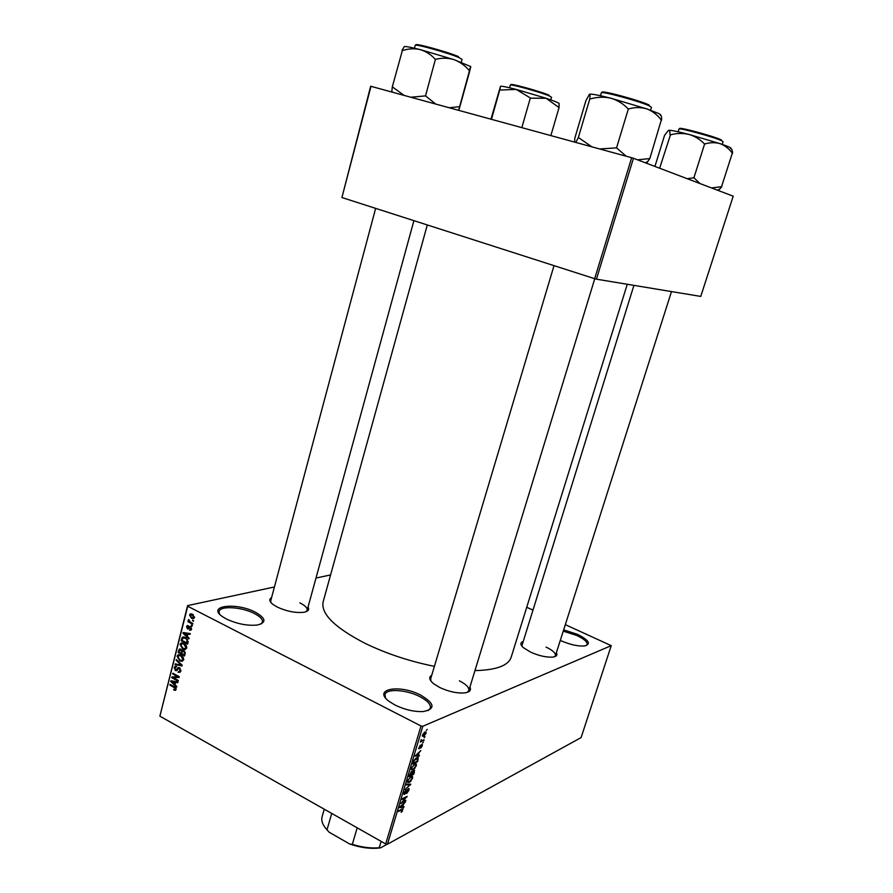 <?xml version="1.0" encoding="UTF-8"?>
<svg xmlns="http://www.w3.org/2000/svg" width="893" height="893" viewBox="0 0 893 893"><rect width="100%" height="100%" fill="white"/><g stroke="black" fill="none" stroke-linecap="round" stroke-linejoin="round"><path stroke-width="1.34" d="M255.331 612.196C266.069 618.369 266.717 622.644 257.262 625.044C247.406 625.96 237.136 623.95 226.454 619.028L222.301 616.527C206.406 605.61 236.433 602.094 255.331 612.196M260.778 624.151L262.43 622.097C262.843 619.385 260.131 616.516 254.293 613.491C241.757 606.872 219.868 605.543 219.031 611.515L219.488 614.016M420.681 695.134C434.768 703.494 435.661 708.975 423.36 711.554C414.319 711.933 404.886 709.768 395.063 705.068L389.192 701.451C371.923 688.961 399.651 683.915 420.681 695.134M428.127 710.627L430.393 708.071C430.962 704.432 427.39 700.592 419.677 696.551C406.315 689.563 386.144 688.358 384.972 694.654L385.508 697.924M563.65 629.878L577.436 634.32C589.09 640.236 591.412 644.132 584.39 645.985C577.827 646.376 570.013 644.623 560.927 640.716L560.291 640.415M586.232 645.628L587.159 644.5C587.449 641.877 583.966 638.852 576.699 635.436L563.249 631.15M469.941 687.007C471.515 690.334 469.528 692.321 464.003 692.979C456.479 693.348 448.375 691.517 439.691 687.476L433.507 683.647C429.165 679.941 428.573 677.14 431.743 675.231M467.296 692.343L468.87 690.512C469.305 687.521 466.146 684.295 459.37 680.834M308.052 607.039C309.603 609.752 308.096 611.515 303.553 612.319C295.46 613.078 286.765 611.359 277.455 607.173L272.957 604.449C269.295 601.491 268.849 599.203 271.595 597.573M306.031 611.716L307.181 610.22C307.516 607.954 305.082 605.499 299.869 602.864M556.372 652.716C557.701 655.127 556.451 656.589 552.6 657.103C546.315 657.46 539.015 655.83 530.721 652.191L523.253 647.592C520.329 644.869 520.117 642.915 522.595 641.721M554.52 656.735L555.457 655.574C555.759 653.084 552.644 650.26 546.092 647.112M434.4 666.357C409.396 661.289 386.278 653.609 365.036 643.317C334.908 627.712 320.933 613.971 323.076 602.105L323.166 601.782M330.589 574.936L315.988 578.061M274.43 586.98L187.608 605.599L187.731 606.258L420.994 725.976L422.813 726.255L387.473 844.186L385.687 843.963L420.994 725.976M187.731 606.258L159.88 716.164L187.608 605.599M426.073 733.399L423.628 736.345L422.445 736.29L422.478 734.972L424.889 732.037L426.106 732.081L425.66 733.186M424.097 739.772L420.391 742.094L421.25 739.605L421.641 740.744L424.097 739.772M422.344 745.789L420.67 748.178L421.641 745.164L418.65 748.669L420.268 745.208L419.163 747.966L421.786 744.438L422.422 744.516L421.954 745.588M418.17 759.496L417.5 761.74L412.689 763.995L413.794 760.568L416.629 757.71L418.304 757.744L417.734 759.262M414.43 771.932L413.727 774.298L408.905 776.62L411.472 771.541L412.231 771.887L413.727 770.279L414.586 770.358L414.006 771.708M410.758 784.154L405.031 789.546L410.077 784.847L406.415 784.936L406.65 784.132L410.758 784.154M405.902 800.318L400.834 803.544L405.924 797.561L402.04 799.525L402.263 798.766L407.108 796.322L402.029 802.294L405.902 800.318M402.397 811.224L401.091 812.273L402.408 809.505L398.457 811.458L398.691 810.699L403.145 808.846L402.006 811.011M387.473 844.186L581.097 737.585L611.236 645.65L422.813 726.255M404.004 806.647L403.759 807.439L399.606 807.64L399.841 806.837L405.411 801.936L403.536 804.124L402.754 806.736L404.004 806.647M408.994 790.216L406.616 793.542L408.447 790.428L408.09 789.3L404.674 794.323L403.904 794.257L403.993 792.828L406.136 789.803L404.574 792.515L404.92 793.553L408.313 788.541L409.106 788.642L408.559 789.981M411.171 780.85L409.295 782.402L407.599 782.38L407.632 780.694L411.003 776.542L412.499 776.463L412.577 778.294L410.813 780.649M414.932 768.304L413.057 769.844L411.372 769.811L411.405 768.092L414.776 763.962L416.272 763.906L416.339 765.759L414.575 768.114M419.42 755.344L419.174 756.159L415.078 756.025L420.86 750.555L418.984 752.687L418.192 755.344L419.42 755.344M423.438 741.971L422.523 743.054L423.438 741.971M425.035 736.68L424.119 737.752L425.035 736.68M427.222 729.391L426.307 730.463L427.222 729.391M192.665 620.077L193.413 621.282L192.665 620.077M190.399 622.187L192.855 623.47L192.676 624.196L187.921 621.718L188.11 621.003L188.869 621.394L188.669 619.53L190.399 622.187M191.392 625.055L192.14 626.261L191.392 625.055M190.399 626.652L191.493 629.197L190.901 630.157L189.517 630.168L190.823 628.795L190.343 627.433L187.508 629.007L186.57 626.663L187.195 625.68L188.356 625.692L187.251 626.998L187.999 628.237L189.249 626.562L190.399 626.652M187.329 636.475L189.126 638.127L188.925 638.886L182.987 633.26L183.177 632.501L190.276 633.617L190.075 634.376L187.965 633.974L187.329 636.475M186.704 647.994L185.152 649.512L182.752 649.044L180.051 644.456L180.922 643.183L184.081 643.451L186.235 645.405L186.704 647.994M183.69 659.804L182.15 661.311L179.75 660.831L177.06 656.232L177.919 654.971L181.078 655.261L183.221 657.215L183.69 659.804M176.1 689.552L175.363 690.412L173.711 689.976L173.8 689.229L175.128 689.474L175.073 688.068L169.837 685.076L170.016 684.373L174.369 686.762L176.1 689.552M159.88 716.164L385.687 843.963M175.039 684.775L176.803 686.438L176.613 687.186L170.742 681.504L170.931 680.756L177.93 682.006L177.74 682.754L175.664 682.308L175.039 684.775M173.175 677.664L178.321 680.477L178.142 681.192L171.713 677.675L171.903 676.916L177.819 676.727L172.662 673.925L172.851 673.21L179.281 676.715L179.08 677.474L173.175 677.664L176.356 676.771M179.515 667.785L180.821 671.034L180.04 672.295L178.042 672.217L180.085 670.554L179.348 668.511L178.5 668.489L176.914 670.598L175.43 670.565L174.18 667.573L174.916 666.401L176.647 666.468L174.939 667.964L176.345 669.984L178.042 667.741L179.515 667.785M176.323 659.525L182.205 665.252L182.027 665.944L175.039 664.582L175.229 663.845L181.346 665.229L176.133 660.273L176.323 659.525M183.791 650.528L185.141 653.732L184.572 655.964L178.098 652.504L179.326 649.133L180.788 649.166L181.949 650.662L183.791 650.528M185.532 637.557L188.122 642.022L187.586 644.143L181.1 640.705L182.44 637.189L185.532 637.557M192.464 614.217L194.462 617.543L193.814 618.503L191.482 618.291L189.539 614.998L190.209 614.016L192.464 614.217M526.725 607.285L532.541 609.897M565.314 624.642L611.236 645.65M596.435 279.174L700.759 296.42L733.209 196.181L633.438 158.273L596.435 279.174L594.671 278.694L631.652 157.726L633.438 158.273M371.008 86.286L341.919 197.543L370.662 86.241L631.652 157.726M341.919 197.543L594.671 278.694M627.266 284.275L511.209 657.114C508.463 665.598 496.374 670.096 474.953 670.61M375.64 208.37L270.724 600.833L270.992 602.63M633.918 285.369L521.802 646.074M430.705 678.747L430.984 681.147M176.155 689.262L173.711 689.976M176.155 688.871L175.363 689.106M175.776 687.867L175.073 688.068M170.797 684.797L169.837 685.076M172.427 681.024L170.742 681.504M177.205 681.872L175.664 682.308M172.65 682.431L174.347 684.116L174.849 682.14L171.512 681.437L172.65 682.431M175.274 683.859L174.347 684.116M172.773 681.08L171.512 681.437M176.334 681.716L174.849 682.14M174.749 676.827L171.713 677.675M178.801 676.459L177.819 676.727M173.655 673.646L172.662 673.925M179.203 676.671L177.886 676.715M180.676 671.491L178.042 672.217M180.933 670.319L180.085 670.554M180.163 668.288L179.348 668.511M177.439 670.007L175.43 670.565M175.285 667.272L174.18 667.573M177.674 669.627L176.345 669.984M179.192 667.64L177.707 668.042M176.624 664.158L175.039 664.582M182.005 665.051L181.346 665.229M176.881 660.072L176.133 660.273M180.944 660.507L179.75 660.831M178.176 655.942L177.06 656.232M177.819 656.634L179.939 660.117L182.306 660.318L182.931 659.402L180.877 655.964L179.337 655.484L177.819 656.634M181.815 655.719L180.877 655.964M183.779 659.168L182.931 659.402M179.125 652.236L178.098 652.504M179.705 650.004L178.667 650.271M183.288 650.327L181.949 650.662M179.035 652.191L180.966 653.218L181.446 651.086L180.721 649.937L179.85 649.881L179.035 652.191M181.893 652.984L180.966 653.218M181.491 649.747L180.721 649.937M183.724 650.495L181.446 651.086M181.726 653.62L183.991 654.837L184.494 652.526L183.612 651.254L182.607 651.209L181.726 653.62M184.918 654.602L183.991 654.837M184.483 651.03L183.612 651.254M185.231 652.337L184.494 652.526M185.253 653.084L184.382 653.319M183.98 648.731L182.752 649.044M181.145 644.177L180.051 644.456M180.81 644.858L182.942 648.329L185.297 648.53L185.934 647.592L183.88 644.166L182.339 643.686L180.81 644.858M183.813 643.317L182.339 643.686L183.813 643.317M184.84 643.92L183.88 644.166M186.793 647.38L185.934 647.592M182.15 640.448L181.1 640.705M184.293 637.055L182.016 637.613M182.038 640.381L187.005 643.016L186.86 639.399L185.342 638.283L182.965 637.959L182.038 640.381M187.932 642.781L187.005 643.016M186.324 638.037L185.342 638.283M187.586 639.221L186.86 639.399M188.233 641.498L187.34 641.721M184.974 632.791L182.987 633.26M189.785 633.539L187.965 633.974M184.918 634.164L186.637 635.827L187.15 633.818L183.768 633.182L184.918 634.164M187.552 635.604L186.637 635.827M185.253 632.836L183.768 633.182M188.892 633.394L187.15 633.818M191.281 629.755L189.517 630.168M191.571 628.616L190.823 628.795M191.135 627.243L190.343 627.433M191.024 627.12L190.053 627.355M188.959 628.661L187.508 629.007M188.278 626.272L186.57 626.663M189.483 627.857L188.043 628.203M192.296 625.524L191.214 625.781M189.316 621.405L187.921 621.718M189.082 619.898L188.244 620.088M193.58 620.546L192.475 620.802M194.451 617.61L191.482 618.291M190.667 614.741L189.539 614.998M190.209 615.366L191.671 617.565L193.792 617.163L192.33 614.964L190.209 615.366M193.312 614.741L192.33 614.964M194.54 616.996L193.792 617.163M401.727 809.125L402.408 809.505M402.308 806.636L403.759 807.439M401.069 806.792L402.263 806.77L402.899 804.671L401.069 806.792M405.065 800.742L405.679 801.077M405.31 797.226L405.924 797.561M406.203 796.779L406.862 797.136M403.815 793.855L404.674 794.323M409.139 784.143L410.534 784.891M408.76 784.143L410.077 784.847M407.465 781.431L409.295 782.402M408.201 780.415L408.168 781.676L409.53 781.643L412.019 778.573L412.041 777.323L410.758 777.312L407.8 780.203M413.079 773.952L413.727 774.298M411.528 771.519L412.231 771.887M409.697 775.582L411.148 774.89L411.729 772.289L409.284 775.358M411.706 774.611L413.392 773.807L414.006 771.072L411.293 774.387M411.238 768.884L413.057 769.844M411.974 767.813L411.941 769.096L413.303 769.074L415.781 766.027L415.814 764.754L414.531 764.732L411.573 767.6M413.972 764.441L414.531 764.732M416.841 761.394L417.5 761.74M413.492 762.957L417.165 761.238L417.466 758.246L414.319 760.456L413.068 762.734M415.803 758.179L416.384 758.492M416.529 757.755L417.466 758.246M417.623 755.333L419.174 756.159M416.529 755.266L417.712 755.344L418.348 753.201L415.725 755.333L416.529 755.266M418.583 748.423L419.208 748.747M423.17 740.185L423.874 740.543M420.871 740.342L421.451 740.643L420.871 740.342M422.333 735.676L423.628 736.345M422.969 734.772L422.969 735.542L423.862 735.564L425.581 732.829L422.612 734.593M424.119 732.506L424.688 732.796M490.971 119.171L500.482 86.353L499.7 90.048L516.243 89.423L530.665 98.174L546.114 98.263L559.051 107.584L550.869 135.591M491.463 119.305L499.723 90.026M559.018 107.573L559.118 103.722C559.587 103.175 555.245 101.355 546.114 98.263L516.243 89.423C506.711 86.967 501.464 85.929 500.515 86.32M521.836 127.632L530.319 98.051M381.144 841.385L379.246 847.736L380.552 847.848L377.393 848.205C368.697 848.785 359.444 847.368 349.621 843.963L329.104 832.187L327.005 829.831L331.738 813.423M387.261 844.153L380.552 847.848M349.621 843.963L352.333 844.354C361.576 847.223 370.204 848.372 378.241 847.825L379.246 847.736M357.189 827.833L352.333 844.354M322.127 816.604L322.072 816.782C321.045 820.779 322.697 825.121 327.005 829.831M470.778 66.607L454.057 59.652C459.828 61.829 464.851 65.412 469.126 70.424L470.79 66.674L469.227 72.958L458.835 110.364M458.634 110.297L469.528 70.558M459.549 106.68L449.279 107.74M435.873 59.284C442.035 57.755 448.107 57.878 454.057 59.652L420 49.55C425.727 51.236 430.75 54.395 435.047 59.038L435.873 59.284M435.628 103.99L425.514 95.897L435.46 59.139M425.514 95.897L410.925 97.225M404.06 95.339L392.317 86.855L402.33 50.622C408.291 48.646 414.173 48.289 420 49.55C409.295 46.86 403.993 45.978 404.094 46.894L402.029 50.376M392.317 86.855L391.748 91.968M425.928 96.02L425.113 95.785M718.329 190.522L721.823 186.67L711.487 187.932M654.926 166.444L664.559 135.345L668.444 130.367M659.637 168.23L670.464 134.832C676.66 133.18 682.765 133.024 688.782 134.385C694.698 136.127 699.855 139.23 704.253 143.695L705.012 143.918C710.303 142.333 715.405 142.277 720.305 143.728C725.027 145.548 729.034 148.684 732.316 153.149L721.577 186.581M732.561 153.239C732.416 150.281 731.747 148.74 730.574 148.595C732.561 148.405 729.135 146.776 720.305 143.728L688.782 134.385C677.62 131.505 670.944 130.132 668.745 130.266C669.638 130.311 670.051 131.807 669.984 134.731L670.051 134.72M699.945 183.545L693.917 177.763L704.666 143.806M693.917 177.763L687.163 178.689M694.252 177.874L693.504 177.651M661.624 120.131C661.735 116.894 661.311 115.275 660.329 115.286C661.244 115.085 660.53 114.416 658.186 113.288L646.889 108.924C652.515 111.112 657.326 114.806 661.3 120.019L649.836 158.552L637.58 159.847M646.521 163.24L649.836 158.552M628.806 108.879C635.035 107.138 641.062 107.149 646.889 108.924L610.656 98.152C617.253 100.072 623.013 103.566 627.935 108.622L628.806 108.879M626.183 156.23L616.55 147.87L628.404 108.745M616.55 147.87L599.705 148.975M590.273 98.944C597.16 96.957 603.947 96.69 610.656 98.152C598.254 95.038 591.188 93.732 589.469 94.245C590.083 94.111 590.184 95.651 589.771 98.844L590.273 98.944M591.813 146.809L578.363 137.477L589.827 98.822M578.363 137.477L575.795 142.4M574.556 142.076L574.835 138.102L585.931 100.596L589.436 94.267M616.963 148.004L616.092 147.747M175.117 687.242L174.235 687.498M174.347 681.359L172.941 681.761M178.209 668.79L177.06 669.103M181.112 664.18L180.408 664.37M182.284 651.622L181.312 651.868M182.574 638.45L181.603 638.685M186.86 633.081L185.208 633.483M190.868 626.964L188.523 627.511M401.203 809.404L401.794 809.728M408.023 784.143L409.418 784.891M550.802 99.882L551.561 97.27L549.452 96.02C541.225 92.37 509.613 83.585 510.305 85.125L510.896 85.002M511.577 85.058C505.751 81.933 539.975 91.164 549.061 95.194M461.301 62.209L462.072 59.407L458.957 57.576C448.587 53 414.475 43.489 415.212 45.364L414.452 48.2M416.462 45.23C411.115 41.893 447.371 51.716 458.522 56.639M722.225 144.387L723.084 141.697L721.879 140.837C715.248 137.388 678.234 127.264 678.959 129.072L679.417 128.938M680.243 128.972C674.248 125.578 714.121 136.171 721.444 139.944M650.595 110.23L651.466 107.372L649.646 106.055C641.051 101.635 600.543 90.584 601.313 92.85L600.453 95.73M602.574 92.649C597.227 88.987 639.957 100.329 649.155 105.039M323.076 602.105L427.289 224.958M175.128 689.474L176.167 689.173M179.482 671.48L180.799 671.123M178.924 668.377L179.962 668.087M174.916 666.401L175.687 666.2M175.865 667.049L176.602 666.859M176.446 669.94L177.696 669.594M178.042 667.741L178.734 667.551M177.919 654.971L179.102 654.669M182.306 660.318L183.634 659.96M179.326 649.133L180.04 648.954M182.217 650.428L182.886 650.249M180.23 649.791L181.29 649.512M183.076 651.086L184.204 650.796M180.922 643.183L182.161 642.871M185.297 648.53L186.637 648.184M182.44 637.189L183.5 636.932M183.757 637.758L185.219 637.401M190.443 629.398L191.504 629.152M187.195 625.68L187.753 625.558M187.999 628.237L189.472 627.879M190.209 614.016L191.191 613.792M191.281 614.618L192.654 614.317M193.379 617.766L194.473 617.51M404.484 793.52L403.893 793.196M412.622 776.631L411.941 776.263M408.168 781.676L407.487 781.319M411.573 777.066L410.791 776.653M411.561 772.199L410.981 771.887M413.794 770.96L413.191 770.637M416.395 764.073L415.68 763.694M411.941 769.096L411.26 768.739M415.334 764.497L414.531 764.084M418.304 757.744L417.701 757.42M422.969 735.542L422.4 735.252M425.235 732.651L424.476 732.26M510.305 85.125L509.557 87.76M413.906 220.66L306.868 611.337M671.491 291.576L555.167 656.5M468.457 691.863L594.76 278.728M430.672 678.825L554.017 265.645M324.248 809.192L322.072 816.782M377.393 848.205L378.241 847.825M392.462 92.169L391.804 90.919M678.959 129.072L678.122 131.773M717.525 190.22L720.238 188.691M645.449 162.839L648.05 161.32"/></g></svg>
